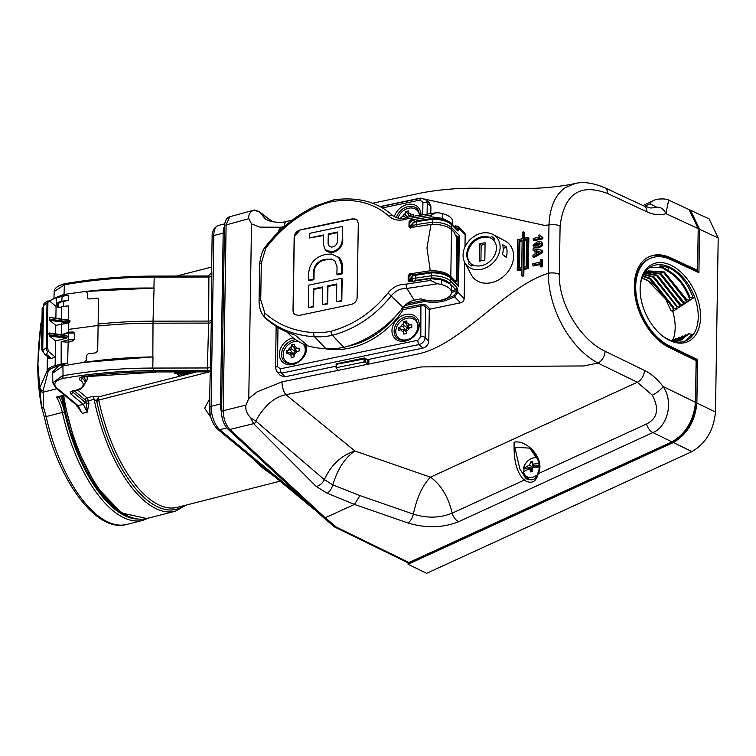<?xml version="1.0" encoding="UTF-8"?>
<svg xmlns="http://www.w3.org/2000/svg" width="756" height="756" viewBox="0 0 756 756"><rect width="100%" height="100%" fill="white"/><g stroke="black" fill="none" stroke-linecap="round" stroke-linejoin="round"><path stroke-width="1.13" d="M690.511 210.262L709.109 218.909L718.2 237.942L699.602 229.295L690.511 210.262L689.803 209.951M408.079 562.7L408.051 564.26L673.35 442.534C687.289 434.303 695.133 421.13 696.871 402.995L715.469 412.058L718.2 237.942M715.469 412.058C713.721 430.192 705.887 443.375 691.938 451.597L673.35 442.534M408.051 564.26L426.649 573.322L691.938 451.597M672.859 441.409L672.991 441.523C686.448 433.746 693.97 421.092 695.567 403.591L696.219 361.926L696.635 360.017L697.552 359.591L669.665 345.993A48.8 30.845 -114.6 0 1 637.289 300.945A48.8 30.845 -114.6 0 1 649.99 258.505A48.8 30.845 -114.6 0 1 671.016 259.724L698.922 272.689L699.602 229.295M672.991 441.523L408.524 562.88M696.871 402.995L697.552 359.591M696.115 361.519L696.607 361.755M670.931 265.224A42.582 26.914 -114.6 0 1 700.557 317.246A42.582 26.914 -114.6 0 1 669.75 340.493A42.582 26.914 -114.6 0 1 660.668 334.407A42.582 26.914 -114.6 0 1 640.115 289.614A42.582 26.914 -114.6 0 1 670.931 265.224M660.272 334.058A40.937 25.874 65.4 0 0 668.616 339.576A40.937 25.874 65.4 0 0 686.259 340.597A40.937 25.874 65.4 0 0 696.919 304.999A40.937 25.874 65.4 0 0 669.759 267.199A40.937 25.874 65.4 0 0 652.116 266.178A40.937 25.874 65.4 0 0 640.124 290.143M673.086 339.746A40.937 25.874 65.4 0 0 672.755 311.434L673.605 310.886L673.067 309.091M642.676 276.469L649.678 278.747L672.367 307.134L674.021 310.621L676.913 308.76L676.337 306.936M643.526 274.674L653.137 277.159L675.826 305.547L677.319 308.486L680.202 306.624L679.606 304.781M644.622 273.247L656.595 275.571L680.617 306.36L683.49 304.488L682.866 302.627M646.163 272.047L660.064 273.984L683.906 304.214L686.779 302.343L686.127 300.463M647.816 271.083L663.522 272.396L687.185 302.079L690.048 300.198L689.368 298.299M660.262 265.791L659.695 266.046L666.981 270.809C676.705 276.006 684.142 285.135 689.311 298.204L690.455 299.934L693.318 298.053C687.884 283.557 679.767 273.398 668.965 267.567L660.262 265.791L667.841 270.412C677.518 275.581 684.945 284.662 690.124 297.666L693.318 298.053M685.172 341.05L692.222 334.209L688.187 333.859L681.468 339.86M662.464 267.86L650.207 267.208M672.755 311.434L671.016 310.603L665.526 298.875A38.282 24.192 65.4 0 0 641.938 278.406M698.185 229.805L697.646 271.206M698.005 272.273L698.024 271.376L670.128 258.41A50.765 32.083 65.4 0 0 648.714 256.936M698.298 229.89L698.175 226.507M696.635 360.017L668.739 346.418A48.8 30.845 -114.6 0 1 636.363 301.37A48.8 30.845 -114.6 0 1 649.064 258.93L649.99 258.505M698.204 228.643L665.923 213.636A49.131 31.053 -114.6 0 1 646.938 211.812L607.55 193.498A9.828 6.114 114.9 0 0 604.772 187.762L644.159 206.076L650.774 208.004L655.839 207.513A9.828 7.598 71.2 0 1 665.923 213.636L668.644 200.094L689.113 209.61L698.204 228.643L697.552 270.308L671.044 257.985A50.765 32.083 65.4 0 0 649.168 256.719A50.765 32.083 65.4 0 0 635.957 300.869A50.765 32.083 65.4 0 0 669.636 347.732L696.134 360.65L695.473 402.315C693.734 420.449 685.89 433.623 671.952 441.854L408.968 562.521L407.153 562.218M282.082 227.235L259.866 227.14L251.512 223.88L248.866 218.692C248.28 214.685 249.971 211.822 253.94 210.13L229.701 216.745L226.11 224.938L223.19 410.697C223.426 418.644 225.666 424.9 229.89 429.474A3.279 2.419 -47.2 0 1 227.839 429.039L323.266 517.406L334.398 526.828L336.288 527.083L408.968 562.521M697.552 270.308L696.626 270.733M644.452 370.431C650.878 373.464 657.134 378.841 663.21 386.581C674.938 404.403 665.422 428.161 652.9 432.555L458.599 521.716C442.874 527.943 426.015 528.368 408.032 522.991L354.432 504.413L327.291 493.262L316.225 486.514L253.619 423.643L250.69 417.794C246.806 413.712 245.227 409.478 245.936 405.112L248.771 398.506L257.276 391.74L282.016 381.856L417.784 354.025C459.308 345.52 501.691 291.088 543.356 274.986L548.223 273.285A9.828 4.593 0.9 0 1 559.327 274.315C558.514 304.762 581.326 340.446 605.074 351.228L644.452 370.431A9.828 6.029 -64 0 1 637.327 382.262L597.949 363.06L583.83 365.951L421.772 366.896L285.995 394.717A9.828 3.771 -101.6 0 1 282.016 381.856M607.55 193.498C579.899 183.075 564.08 193.914 560.092 226.016L559.327 274.315M323.266 517.406L325.307 517.775L354.432 504.413M272.311 221.763L259.535 212.105A3.279 2.58 126.6 0 0 258.987 211.5L254.328 210.007M251.512 223.88L248.771 398.506M368.739 359.837A0.983 0.558 -21.8 0 1 367.558 359.95L368.843 360.414L368.493 359.44L422.784 348.157L419.136 344.528A3.279 1.257 -101.7 0 1 417.813 340.257L420.818 336.741A3.279 1.531 -179.1 0 1 425.155 337.507L428.794 341.136L429.285 310.158L425.637 306.652L425.155 337.507C424.711 341.06 422.708 343.404 419.136 344.528L281.629 373.114L285.012 376.8L336.07 366.188M285.012 376.8L280.344 375.515L276.876 371.725M605.074 351.228A9.828 6.029 -64 0 1 597.949 363.06C584.596 355.84 572.972 343.763 563.078 326.828C553.486 309.223 548.525 291.372 548.223 273.285L548.979 224.986L544.14 225.307L420.241 198.129L380.003 206.615M560.092 226.016A9.828 4.593 0.9 0 0 548.979 224.986C549.829 207.182 555.254 194.736 565.271 187.649L575.061 183.519L571.167 184.341C553.987 187.507 535.248 188.896 514.93 188.509L481.563 188.291C461.084 187.819 441.362 189.293 422.396 192.723L372.547 203.241M284.454 226.441A9.828 3.742 -101.9 0 1 286.609 221.366L292.128 220.194M655.839 207.513L656.728 207.153L650.009 203.865L644.688 206.312M259.535 212.105L264.978 218.512C268.011 221.962 281.402 223.492 286.609 221.366M259.242 211.888L253.94 210.13M538.329 460.026L529.625 448.119L514.808 447.259L519.863 469.06L526.214 478.784A1.635 0.973 123.1 0 0 526.167 478.746C532.545 481.241 536.41 479.332 537.781 473.02L537.781 473.02A1.635 0.576 -155.8 0 0 538.187 473.7C536.07 482.224 531.402 484.369 524.182 480.126C513.003 468.815 514.108 449.499 514.118 442.26C526.365 439.113 545.879 458.949 538.187 473.7L646.55 423.984C657.531 418.484 659.459 408.883 652.333 395.18L637.327 382.262L430.466 477.178L354.914 450.982L285.995 394.717C279.673 395.946 273.814 399.073 268.418 404.091C262.389 410.139 258.24 415.847 255.953 421.205L324.352 479.644C330.948 465.034 341.145 455.481 354.914 450.982C344.934 457.72 337.582 469.013 332.848 484.861L359.941 495.605L413.362 514.118C416.953 497.41 422.651 485.097 430.466 477.178C440.909 484.634 448.176 496.616 452.249 513.135A9.828 6.209 65.4 0 0 458.599 521.716M408.032 522.991A9.828 4.857 109.1 0 0 413.362 514.118C427.197 518.418 440.162 518.087 452.249 513.135L524.182 480.126A1.635 0.973 123.1 0 1 526.167 478.746L526.044 478.671M316.225 486.514A9.828 7.295 133.3 0 0 324.352 479.644L332.848 484.861A9.828 4.791 112.3 0 1 327.291 493.262M250.69 417.794L255.953 421.205M359.941 495.605L354.479 504.384M652.333 395.18A9.828 2.542 -37.3 0 0 663.21 386.581L695.473 402.315M526.28 478.813A12.861 9.781 129.2 0 1 523.842 472.906M536.146 457.749A12.861 9.781 129.2 0 1 537.176 457.635M532.971 479.767A11.463 8.722 129.2 0 1 526.667 477.197L524.995 475.08A10.877 8.269 129.2 0 1 523.558 471.763L529.587 468.427L531.855 470.27L532.073 471.47M532.706 463.343L531.912 466.802L524.078 468.833A11.047 8.401 -50.8 0 0 523.899 470.61A11.047 8.401 -50.8 0 0 523.917 471.47M536.713 475.259A10.877 8.269 129.2 0 1 524.995 475.08M539.179 466.981L532.715 467.614L532.574 471.357L530.589 471.867L529.587 468.427M532.574 470.497L531.855 470.27M538.669 466.802L535.654 467.104L532.763 464.137L538.99 463.513M533.632 464.836L533.131 467.539M532.687 467.936L530.287 468.994M538.659 467L538.688 465.63L535.031 465.989L539.141 464.921M532.715 463.551L530.703 461.897L532.678 461.387L532.763 464.137M532.885 467.586L531.912 466.802L528.189 468.427L528.179 468.985M531.912 466.802L529.644 464.949L530.703 461.897M524.078 468.833L523.606 468.295L529.644 464.949M523.606 468.295A10.877 8.269 129.2 0 1 537.336 457.975M674.475 340.02L672.802 339.69L671.536 340.776M672.802 339.69L672.046 340.956M642.061 278.057L647.079 279.937L665.526 298.875M671.016 310.603L673.605 310.886M677.697 338.792L675.24 338.773L673.681 341.145M676.053 338.471L674.21 341.173M672.963 308.939L673.785 308.41L676.913 308.76M642.893 275.987L650.547 278.35L673.227 306.738L673.785 308.41M680.901 337.563L678.491 337.554L675.779 341.154M679.304 337.242L676.289 341.117M676.251 306.804L677.074 306.265L680.202 306.624M643.734 274.286L654.006 276.762L677.074 306.265M684.095 336.335L681.732 336.325L677.773 340.937M682.536 336.014L678.255 340.843M679.531 304.659L680.343 304.12L683.49 304.488M645 272.925L657.465 275.175L680.343 304.12M687.289 335.097L684.964 335.097L679.672 340.502M685.768 334.785L680.126 340.361M682.791 302.513L683.613 301.975L686.779 302.343M646.569 271.782L660.924 273.587L683.613 301.975M689 333.557L681.912 339.671L672.207 341.003M686.061 300.359L686.873 299.82L690.048 300.198M644.008 273.814L648.251 270.875L664.382 271.999L686.873 299.82M666.981 270.809L667.841 270.412L668.965 267.567M689.311 298.204L690.124 297.666M274.608 476.582L263.268 468.455L249.688 455.868M211.434 273.663L211.623 269.032M39.926 389.718L37.819 363.315L40.89 323.644A3.279 3.279 0 0 1 41.079 322.859A3.279 2.854 21.3 0 0 40.909 323.738C37.337 353.288 37.006 374.522 39.907 387.431A3.279 2.854 21.3 0 0 43.092 390.635L43.13 392.241A3.279 2.892 178.6 0 1 39.926 389.718L41.495 406.728A3.279 1.172 -8.4 0 0 43.593 407.427A3.279 0.917 160.9 0 1 41.618 407.248A3.279 3.279 0 0 1 41.495 406.756L37.8 365.063A117.019 51.937 75.7 0 0 41.495 406.728L41.533 406.804M137.157 519.041A114.638 50.879 -104.3 0 1 64.487 411.907A114.638 50.879 -104.3 0 1 61.756 397.637L62.606 397.42L61.538 396.522M41.967 320.913L40.881 323.672L37.8 365.063M44.424 353.978L42.723 350.482L46.305 347.665A3.279 1.493 75.9 0 0 47.883 351.909L46.447 354.366A3.279 2.504 -50.3 0 1 44.424 353.978L48.006 356.955A3.279 2.504 -50.3 0 0 50.028 357.342L51.115 358.571L55.273 357.078L55.141 365.62A16.377 7.654 0.9 0 0 47.146 370.809A0.983 0.86 21.3 0 0 48.1 371.772L43.092 390.635A3.279 2.892 178.6 0 1 39.879 388.111A3.279 2.901 -11.5 0 1 39.907 387.431L47.146 370.809L47.373 356.435M51.115 358.571L47.912 358.25L48.318 357.267M55.887 318.257L56.076 306.416L49.584 301.02L43.432 305.679C43.196 304.044 44.651 302.485 47.808 300.992A3.279 1.465 74.9 0 0 47.004 302.806L46.305 347.665L47.203 347.439L48.781 351.682L47.883 351.909M41.693 349.905A1.314 0.614 0.9 0 1 41.523 349.593A1.314 0.614 0.9 0 1 42.175 349.074L42.752 348.922L43.404 307.238L42.837 307.38L43.338 306.917M49.584 301.02L47.808 300.992M55.528 341.013L49.49 335.995L48.951 333.349L67.142 335.995L66.15 335.522L67.142 335.995L67.123 337.242L66.112 338.225L55.528 341.013L55.273 357.078L48.781 351.682M47.203 347.439L47.912 302.561M130.334 517.369A114.638 50.879 -104.3 0 1 62.606 397.42M61.756 397.637L60.688 396.749M48.951 333.349L49.537 333.103L48.951 333.349M55.642 333.887L55.774 325.382L68.664 322.906L49.735 320.364L55.774 325.382M49.735 320.364L49.197 317.709L49.783 317.463L69.977 320.742L69.968 321.962L68.664 322.906M63.646 306.445L63.806 301.285L68.664 300.453A16.377 7.654 -179.1 0 0 61.822 301.351L58.977 302.079A1.635 1.247 -50.3 0 0 57.532 303.884L57.484 306.492A1.635 1.247 -50.3 0 0 58.892 307.579L61.737 306.851A16.377 7.654 -179.1 0 1 68.635 305.953L68.56 320.242M57.484 306.492L58.127 307.021L58.184 304.422L59.44 302.457L58.977 302.079M67.624 363.277L55.613 366.896L55.141 365.62L60.83 364.175A16.377 7.654 0.9 0 1 67.624 363.277L68.182 342.194L61.189 341.703L68.295 339.831L74.268 339.746L71.319 341.665L68.172 342.194L71.319 341.665M61.444 334.738L68.824 332.158A1.635 0.737 -103.8 0 0 68.399 333.075L61.567 334.757M59.431 296.721L66.471 295.142L68.692 295.53A16.377 7.654 -179.1 0 0 61.897 296.428L56.209 297.883A16.377 7.654 -179.1 0 0 49.631 301.068M56.804 388.754L43.13 392.241L43.593 407.427L46.116 416.461A116.273 51.606 75.7 0 0 126.724 524.437L142.95 520.308A116.273 51.606 -104.3 0 1 62.332 412.332A26.205 11.633 75.7 0 0 56.52 397.08L59.015 396.947M68.824 332.158L73.171 331.978L74.4 333.056L74.268 339.746M74.4 333.056L68.399 333.075L68.295 339.831A1.635 0.718 -104.8 0 0 69.098 341.948M68.692 320.223L69.977 320.742L68.692 320.223M63.806 301.285L59.44 302.457M68.664 300.453L68.692 295.53M68.437 332.527L68.55 322.925M64.383 284.076L64.033 294.424L55.972 297.458M58.344 366.206L52.684 371.924L52.684 373.218L62.909 365.989A259.506 123.294 -0.1 0 1 84.351 362.351L86.222 360.357L86.26 355.821L88.131 353.836L95.804 352.825L97.704 350.878L98.507 299.669L98.214 298.752L96.664 298.147L89.066 298.998A259.506 119.278 1.9 0 1 96.73 298.233L97.779 298.422M52.807 382.791L62.087 375.949L63.05 375.732L62.899 378.454C54.999 380.646 52.901 383.764 56.605 387.809A1.928 1.474 -50.3 0 1 55.396 387.582L52.807 382.791L52.684 373.218M98.233 325.439L68.513 329.399M89.066 298.998L87.526 298.403L89 298.913M64.005 295.483L64.033 294.424L85.466 291.476L87.28 292.959L87.469 298.327M210.017 371.772A3.279 2.655 -42.3 0 0 209.686 371.3A3.279 2.655 -42.3 0 0 207.305 370.601L208.665 322.075L208.892 277.008L154.215 277.112A259.251 121.187 0.9 0 0 64.477 284.766L54.234 291.542L53.95 298.129M63.513 284.927A1.928 0.747 -102 0 1 63.948 283.897A1.928 0.747 -102 0 1 63.948 283.887A1.928 0.747 -102 0 1 64.213 283.944M208.571 372.084L98.885 400.009L98.913 400.803L96.749 401.2L94.122 399.319L88.49 400.756L88.953 403.175L87.299 412.124L86.364 403.619L88.953 403.175M55.396 387.582L76.838 405.405L82.272 413.409L76.762 405.348M77.547 406.095L76.97 406.265M76.838 405.405A1.928 1.474 -50.3 0 0 78.048 405.632L82.272 413.409L87.299 412.124L83.254 404.309A1.966 1.503 -50.3 0 0 84.984 402.164L86.364 403.619L85.891 401.152L88.49 400.756L87.063 397.854L92.676 396.418L98.497 396.891L195.832 372.103M62.909 364.912L63.05 375.732A259.251 121.187 0.9 0 1 152.778 368.068L207.465 367.974A3.279 1.484 1.4 0 0 210.357 367.151L209.45 407.626A3.279 1.531 0.9 0 1 211.104 406.331A18.012 7.995 75.7 0 0 219.779 429.673L305.358 500.822M62.087 375.949A1.928 0.747 78 0 0 62.899 378.454A257.286 120.27 0.9 0 1 153.855 370.695L152.778 368.068L153.005 356.917A259.506 123.294 -0.1 0 0 84.351 362.351L152.835 356.917L153.024 321.168L208.675 321.073A3.279 1.578 0.2 0 0 211.33 320.355L210.357 367.151M153.912 288.064L85.466 291.476A259.506 119.278 1.9 0 1 154.082 288.055L153.024 321.168A260.13 121.593 0.9 0 0 97.959 324.04M85.466 291.476L154.082 288.055M184.058 505.622A113.816 50.52 75.7 0 1 96.749 401.2L98.497 396.891L98.885 400.009L96.929 399.773M190.021 372.122L190.786 372.519L190.058 373.266L189.284 372.122M186.647 372.122L186.486 372.906L189.028 373.53L186.411 373.284L186.222 374.248L185.418 374.447L185.551 373.077M186.6 372.33L189.104 372.954L189.028 373.53M179.304 373.029L180.249 372.273L183.67 373.171L184.455 374.286L181.95 375.042L180.089 374.088L179.37 372.141M183.084 372.132L185.759 372.727L185.881 372.122M183.774 372.642L184.388 373.984M174.485 373.785L174.447 373.199L178.095 372.273L179.257 375.458L178.539 376.204L177.83 373.351L174.485 373.785L178.076 372.878L178.255 373.729M177.622 374.078L177.613 373.407M195.029 372.046L193.479 372.113M178.435 372.557L179.21 376.025M178.586 375.241L178.633 374.664M178.076 372.878L178.095 372.273M180.079 372.368L183.169 374.692L182.999 373.341L180.58 372.557L180.032 372.954L180.76 373.918L183.169 374.692L183.727 374.22M180.76 373.918L180.797 373.322M183.67 373.171L183.717 372.585M180.249 372.273L180.24 371.678M185.418 374.447L185.683 373.114L183.15 372.481M185.759 372.727L185.74 372.122M190.115 372.311L190.729 373.095M153.912 288.055L154.215 277.112L155.339 276.318M212.134 236.826C211.907 231.383 213.948 227.603 218.267 225.486A18.012 7.995 75.7 0 0 213.787 235.522A3.279 1.531 0.9 0 0 212.134 236.826L211.567 272.774L208.306 275.997L154.819 276.091C123.493 276.11 93.29 278.69 64.222 283.84L63.948 283.897C57.239 286.042 53.997 288.594 54.234 291.542M210.007 371.829A3.279 2.504 -50.3 0 0 208.769 371.857L155.358 371.943L208.769 371.857L207.635 370.912A6.549 3.062 0.9 0 1 207.305 370.601L153.855 370.695M211.841 272.765L211.784 276.091A3.279 1.578 0.4 0 1 208.892 277.008L208.788 276.224M211.614 269.835L211.567 272.736M210.026 371.895L209.677 371.281A3.279 2.655 -42.3 0 0 209.686 371.29A3.279 2.504 -50.3 0 0 207.635 370.912M211.784 276.091L211.33 320.355M210.839 417.369L204.64 408.278L209.592 398.913M209.516 403.638L210.13 414.505M220.487 403.94L223.171 233.131L213.787 235.522L211.104 406.331L220.487 403.94A18.012 7.995 75.7 0 0 221.565 412.937M224.485 226.186A18.012 7.995 75.7 0 0 223.171 233.131M365.214 362.2L367.539 363.891L367.596 360.234L365.271 358.741L365.214 362.2L363.976 362.02L364.439 358.098A0.983 0.747 122.7 0 1 364.628 358.07M368.843 360.414L368.786 364.071L367.539 363.891M364.912 358.127A0.983 0.747 122.7 0 1 365.271 358.741L336.656 364.26L336.155 368.248L337.923 369.873L337.459 370.487L337.478 369.467M337.923 369.873L337.459 370.487M363.976 362.02L336.609 367.624L336.155 368.248M367.303 359.648L364.978 358.155A0.983 0.983 0 0 0 364.25 358.023L336.874 363.712A0.983 0.983 0 0 0 336.099 364.657L337.072 363.787M428.794 341.136C428.368 344.708 426.356 347.042 422.784 348.157M464.732 262.426L464.165 298.573A3.931 3.128 135.1 0 1 460.555 302.787L430.183 309.1L429.285 310.158M401.776 308.25L420.903 304.602A4.262 1.994 0.9 0 1 426.535 305.594L430.183 309.1M456.34 292.109L457.89 292.27L454.658 296.872A0.983 0.586 -112.3 0 1 454.016 295.653L456.34 292.109L456.369 290.663L457.919 290.824L457.89 292.27L464.165 298.573M455.386 225.902L458.212 226.346L458.873 229.739L457.711 230.92L457.352 228.132L455.103 226.46A0.983 0.586 -112.3 0 1 455.386 225.902L453.855 226.526M457.711 230.92L451.615 224.797L451.568 227.698L459.346 235.503L458.552 286.165L450.774 278.359L450.727 281.251L456.822 287.375L457.919 290.824M458.212 226.346L464.401 232.564A3.931 3.128 135.1 0 1 465.167 234.596L464.978 246.966M430.797 213.561L430.911 206.511L427.263 203.137L427.093 214.109M457.975 285.135A1.635 1.304 135.1 0 1 458.552 286.165M455.254 282.328L455.263 281.534M457.975 285.069L458.731 236.789L457.418 238.754M413.475 275.127L412.795 274.504L409.601 275.175L410.328 275.864L409.157 276.11M409.421 281.137L408.93 281.232M409.289 227.32L408.949 226.45L410.451 227.632L431.005 224.428L426.96 247.959L430.277 270.752L409.724 273.889L410.499 274.693L409.601 275.175M456.841 281.119L457.493 239.567L454.214 232.385L451.54 229.578C447.089 225.864 440.247 224.145 431.005 224.428M449.933 222.784L450.765 222.614L442.61 218.342L431.345 216.849L431.374 215.054L407.097 218.824C399.943 221.196 393.97 220.383 389.179 216.377C374.248 203.194 355.556 198.204 333.122 201.408L333.037 201.417A73.445 58.533 -44.9 0 0 315.885 207.191C296.154 216.528 279.446 230.193 265.772 248.185L261.311 263.079L260.735 299.735L264.761 312.965C277.934 324.872 294.32 331.421 313.92 332.602A73.445 58.533 -44.9 0 0 330.996 331.26L331.081 331.232C353.43 325.099 372.396 312.341 387.979 292.959C392.903 287.025 398.941 284.095 406.076 284.171L430.353 280.419L429.966 278.643L409.714 281.79L408.174 280.57L408.93 281.308A1.635 0.624 -101.7 0 1 408.92 280.996L408.987 276.743A1.635 0.624 -101.7 0 1 409.005 276.46L410.328 275.864L409.733 275.76M332.215 222.954L352.579 218.815L357.078 219.977L358.297 223.275L357.125 297.467C356.785 301.058 354.819 303.383 351.228 304.441L298.781 315.507L294.311 314.383L293.007 311L294.169 236.808L300.123 229.89L332.215 222.954M409.005 276.46L408.183 275.6L408.174 280.57M408.183 275.6L409.724 273.889M409.856 222.415L409.1 221.621L408.949 226.45L409.78 227.254A1.635 0.624 -101.7 0 1 409.771 226.951L409.837 222.689A1.635 0.624 -101.7 0 1 409.856 222.415L411.179 221.82L410.007 222.066M409.1 221.621L410.688 219.958L430.939 216.868L431.374 215.054L435.74 212.833L438.707 212.833A22.926 10.716 0.9 0 1 442.685 213.655A18.673 8.722 0.9 0 1 452.617 221.555L452.56 225.222M410.688 219.958L411.349 220.639L413.655 220.166L414.864 221.319M452.315 224.976A18.673 8.722 -179.1 0 0 450.765 222.614M414.666 221.404L413.645 220.459L410.451 221.121L411.179 221.82L410.584 221.706M451.502 292.477L451.587 287.62A18.673 8.722 -179.1 0 0 449.801 283.812L441.646 279.89L430.381 278.624L430.353 280.419L437.592 283.765A22.926 10.716 0.9 0 1 441.57 284.577A18.673 8.722 0.9 0 1 449.725 288.679A18.673 8.722 0.9 0 1 451.502 292.477A18.673 8.722 0.9 0 1 440.795 300.179A18.673 8.722 0.9 0 1 421.064 298.809L414.316 300.217A16.377 13.05 -44.9 0 0 403.137 307.418A92.912 74.05 135.1 0 1 343.999 347.297L343.848 347.325A76.97 61.34 135.1 0 1 325.94 348.743A115.356 91.93 135.1 0 1 308.25 346.04A76.649 61.085 135.1 0 1 288.915 334.01L287.006 332.092M430.277 270.752C439.519 270.572 446.361 272.481 450.803 276.479L449.593 276.724M413.664 275.033L412.804 274.211L410.499 274.693M451.54 229.578L450.803 276.479L454.375 280.23L453.364 280.438M454.375 280.23L456.832 281.185L456.255 280.712L456.936 237.412M437.592 283.765L406.841 288.461L414.316 300.217M407.097 218.824L407.956 217.53M389.179 216.377A3.279 1.956 -47.5 0 1 392.61 215.517C397.779 218.919 402.712 219.476 407.389 217.199L435.74 212.833M454.602 281.676L456.832 281.185L454.583 281.657M343.848 347.325L332.319 335.333A76.498 60.962 135.1 0 1 314.534 336.732C294.377 335.522 277.509 328.756 263.938 316.433L265.932 318.512A114.959 91.627 135.1 0 0 295.057 335.069L308.25 346.04M406.076 284.171L406.841 288.461C400.756 288.234 395.596 290.654 391.362 295.7C375.382 315.677 355.755 328.879 332.47 335.295L343.999 347.297M265.772 248.185L265.006 248.365M261.311 263.079A3.279 1.578 -178.5 0 0 259.648 264.411C260.461 256.719 262.124 251.2 264.638 247.826L264.638 247.826C278.558 229.437 295.653 215.432 315.942 205.802A3.279 0.813 -115.1 0 0 315.885 207.191M264.761 312.965L263.853 316.329C260.735 312.511 259.147 307.399 259.072 301.011L259.072 301.011A3.279 1.474 -179.7 0 1 260.735 299.735M357.191 220.1A6.464 5.15 -44.9 0 0 352.825 219.07L300.236 230.004A6.464 5.15 -44.9 0 0 294.301 236.94L293.139 311.122A6.464 5.15 -44.9 0 0 294.349 314.42M325.307 249.811L325.864 250.368A10.461 8.344 -44.9 0 0 336.335 251.039A10.461 8.344 -44.9 0 0 342.751 241.022L342.572 226.403L309.582 233.349L309.44 237.979L323.502 234.965L323.275 244.415L325.307 249.811L331.534 251.843C337.809 250.501 341.372 246.711 342.213 240.474L342.572 226.403M309.44 237.979L323.483 235.532M308.628 280.145L313.419 279.134L313.532 271.593C314.222 265.45 317.662 261.444 323.861 259.573L331.459 259.024L334.851 260.962L337.044 266.764L336.892 274.258L337.441 274.806L342.241 273.814L342.355 266.282A16.537 13.183 -44.9 0 0 339.123 257.73L331.515 253.959L323.927 254.876C314.827 257.607 309.771 263.523 308.741 272.604L308.628 280.145L309.176 280.684L313.976 279.692L314.09 272.16A11.227 8.949 135.1 0 1 324.409 260.121L327.556 259.469A11.227 8.949 135.1 0 1 335.106 261.226M341.806 301.011L342.156 278.87L341.599 278.303L308.561 285.21L308.42 307.56L313.182 306.52L313.286 288.896L322.604 286.94L322.462 304.536L327.253 303.525L327.395 285.938L336.732 284.001L336.59 301.587L341.806 301.011L341.599 278.303M322.462 304.536L327.679 303.95L327.953 286.496L336.722 284.672M308.42 307.56L313.542 306.889L313.816 289.435L322.595 287.611M411.349 220.639L410.451 221.121M458.23 285.324L450.453 277.509A1.635 1.304 -44.9 0 1 450.774 278.359A19.656 9.185 -179.1 0 0 431.289 272.878L431.563 277.981L416.216 280.306A4.914 2.296 -179.1 0 0 413.797 281.137M459.346 235.503A1.635 1.304 135.1 0 1 458.731 236.789M432.498 218.635L432.404 224.428M280.306 368.843A3.279 1.257 -101.7 0 0 281.629 373.114L276.951 371.82L275.505 367.917A3.279 1.531 0.9 0 1 277.386 366.565L280.306 368.843L417.813 340.257M430.911 206.511L429.512 203.005L425.855 199.622L427.263 203.137A3.279 1.531 -179.1 0 0 422.935 202.381L420.015 200.094L382.347 207.928M458.873 229.739L457.257 229.607A0.983 0.586 67.7 0 1 457.21 229.9M451.53 291.164L455.66 289.472L456.822 287.375L456.303 290.691A0.983 0.586 67.7 0 0 455.66 289.472L449.225 283.009A18.012 8.42 -179.1 0 0 431.563 277.981M460.555 302.787L454.658 296.872L445.955 300.434L445.369 299.187L454.016 295.653M445.955 300.434L444.282 300.897A21.612 10.102 0.9 0 1 424.692 301.446L425.07 300.16A20.639 9.648 -179.1 0 0 443.772 299.641L445.378 298.809M426.535 305.594A0.983 0.775 133.9 0 0 425.637 306.652A3.279 1.531 -179.1 0 0 421.309 305.896L403.184 309.658L401.927 309.298M325.004 348.686A72.103 57.465 135.1 0 0 403.184 309.658L402.778 308.372M295.794 339.765A13.428 10.707 -44.9 0 0 281.553 354.413A13.428 10.707 -44.9 0 0 284.35 361.519A13.428 10.707 -44.9 0 1 281.544 354.394A13.428 10.707 -44.9 0 1 295.776 339.746M303.94 355.339A12.2 9.724 -44.9 0 0 305.263 350.113A12.2 9.724 -44.9 0 0 302.948 343.876M298.611 341.57A12.2 9.724 -44.9 0 0 283.188 354.706A12.2 9.724 -44.9 0 0 297.108 362.143M415.97 319.174A13.428 10.707 -44.9 0 0 406.473 316.603A13.428 10.707 -44.9 0 0 395.331 325.808A13.428 10.707 -44.9 0 0 396.938 338.112A13.428 10.707 -44.9 0 1 394.122 330.986A13.428 10.707 -44.9 0 1 406.463 316.594A13.428 10.707 -44.9 0 1 415.961 319.164L418.276 325.619C417.775 333.906 408.145 345.322 396.928 338.102M416.528 331.931A12.2 9.724 -44.9 0 0 417.851 326.705A12.2 9.724 -44.9 0 0 406.983 318.219A12.2 9.724 -44.9 0 0 395.775 331.298A12.2 9.724 -44.9 0 0 406.643 339.784A12.2 9.724 -44.9 0 0 409.695 338.726M406.719 322.888L406.898 320.922L403.959 321.536L403.581 325.222A0.983 0.784 135.1 0 1 402.683 326.271L398.922 327.414L398.866 328.832L398.875 330.287L402.636 329.314A0.983 0.784 135.1 0 1 403.506 329.994L403.761 334.105L406.7 333.49L406.615 329.351A0.983 0.784 135.1 0 1 407.522 328.293L411.746 327.613L411.784 324.74L407.569 325.25A0.983 0.784 135.1 0 1 406.69 324.57L406.719 322.888A4.914 3.912 135.1 0 1 409.289 324.9M409.242 327.934A4.914 3.912 135.1 0 1 406.596 331.024M403.477 331.676A4.914 3.912 135.1 0 1 400.916 329.673M413.475 216.216L413.513 214.732L409.298 215.243A0.983 0.784 135.1 0 1 408.42 214.562L408.448 212.88A4.914 3.912 135.1 0 1 411.018 214.884M396.352 217.7A13.428 10.707 -44.9 0 1 405.821 207.295A13.428 10.707 -44.9 0 1 417.69 209.157A13.428 10.707 -44.9 0 0 405.83 207.314A13.428 10.707 -44.9 0 0 396.361 217.709M419.495 215.262A12.2 9.724 -44.9 0 0 409.535 208.061A12.2 9.724 -44.9 0 0 397.996 218.153M294.131 346.305L294.311 344.33L291.372 344.944L290.994 348.629A0.983 0.784 135.1 0 1 290.096 349.678L286.335 350.822L286.278 352.239L286.288 353.695L290.049 352.721A0.983 0.784 135.1 0 1 290.918 353.402L291.173 357.512L294.112 356.898L294.037 352.759A0.983 0.784 135.1 0 1 294.935 351.701L299.159 351.02L299.196 348.147L294.982 348.667A0.983 0.784 135.1 0 1 294.103 347.977L294.131 346.305A4.914 3.912 135.1 0 1 296.702 348.308M296.654 351.342A4.914 3.912 135.1 0 1 294.008 354.432M290.899 355.084A4.914 3.912 135.1 0 1 288.329 353.08M328.293 233.954L328.076 243.404L329.077 246.069L331.61 247.089C334.955 246.683 336.883 244.812 337.412 241.466L337.63 232.016L328.293 233.954L328.624 243.952A5.16 4.111 -44.9 0 0 329.37 246.333M337.611 232.602L328.765 234.436M313.419 279.134L313.976 279.692M336.892 274.258L341.684 273.256L341.816 265.734L338.584 257.191M341.684 273.256L342.241 273.814M313.286 288.896L313.816 289.435M327.395 285.938L327.953 286.496M336.59 301.587L341.41 300.605M294.859 349.584L294.831 351.219A2.136 1.701 135.1 0 1 294.745 351.767M294.027 352.891A2.136 1.701 135.1 0 1 292.865 353.506L292.175 353.647M294.112 347.533L291.372 344.944M288.376 350.037A4.914 3.912 135.1 0 1 291.022 346.947M288.65 353.014L286.335 350.822M409.176 216.169L409.157 216.906M405.31 215.205A0.983 0.784 135.1 0 1 404.413 216.263L402.693 216.613A4.914 3.912 135.1 0 1 405.339 213.523L405.31 215.205L408.089 217.076M408.448 212.88L408.627 210.915L405.688 211.529L405.339 213.523M408.429 214.109L405.688 211.529M402.693 216.613L400.652 217.407L400.595 218.815M401.719 218.408L400.652 217.407M407.446 326.176L407.418 327.802A2.136 1.701 135.1 0 1 407.333 328.35M406.615 329.484A2.136 1.701 135.1 0 1 405.452 330.098L404.762 330.24M406.7 324.126L403.959 321.536M400.964 326.63A4.914 3.912 135.1 0 1 403.61 323.54M401.238 329.597L398.922 327.414M521.593 275.477L522.339 276.242L523.813 275.931L523.917 269.42L528.368 268.493L528.841 238.093L527.934 237.516L523.492 238.442L523.596 231.922L522.273 232.205L522.169 238.716L517.728 239.643L517.246 269.883L521.697 268.956L521.593 275.477L522.916 275.203L523.02 268.682L527.461 267.766L527.934 237.516M517.246 269.883L517.992 270.648L521.678 269.883M524.409 238.253L524.503 232.508L523.596 231.922M540.219 264.581L533.575 265.97L532.829 265.205L532.848 263.683L540.256 262.143L540.294 259.582L541.627 259.308L542.524 259.884L542.421 266.679L540.937 266.991L540.19 266.225L540.238 263.664L532.829 265.205M541.768 250.208L542.666 250.812L542.638 252.58L533.698 257.73L532.952 256.927L532.98 255.32L535.04 254.167L535.097 250.727L533.056 250.416L533.084 248.8L541.768 250.208L541.74 251.871L542.638 252.58M535.087 251.351L533.056 250.416M542.77 244.131L541.825 246.305L538.225 247.911L534.643 247.798L533.556 246.825L533.027 245.313L537.507 241.627L541.031 241.74L542.77 244.131L541.901 242.336M539.689 237.072L538.215 235.267L539.756 234.946L542.874 237.507L542.855 238.839L533.972 240.691L533.226 239.926L533.245 238.405L539.689 237.072L539.151 236.628L539.907 237.356M539.756 234.946L541.447 236.751M464.779 262.53L471.186 274.608A24.561 19.58 -44.9 0 0 491.022 282.753A24.561 19.58 -44.9 0 0 512.322 263.56A24.561 19.58 -44.9 0 0 505.036 240.928L492.988 234.464A20.469 16.311 -44.9 0 0 481.884 233.122A20.469 16.311 -44.9 0 0 464.779 262.53A20.469 16.311 -44.9 0 0 481.317 269.316A20.469 16.311 -44.9 0 0 499.064 253.326A20.469 16.311 -44.9 0 0 492.988 234.464M502.457 254.47L506.265 257.333A22.576 17.993 -44.9 0 0 506.425 247.004L502.608 244.679A21.404 17.057 -44.9 0 1 502.457 254.47M541.976 236.902L541.957 238.112L542.855 238.839M541.957 238.112L533.226 239.926M541.872 243.479L540.956 245.587L537.403 247.165L533.868 247.051L534.643 247.798M540.549 243.753L539.633 242.893L537.469 243.148L534.35 245.038L535.257 245.908L537.422 245.643L540.549 243.753L539.633 242.893L540.436 243.64L538.291 243.895L535.276 245.908M535.257 245.7L534.35 245.038L535.257 245.908M537.403 247.165L538.225 247.911M540.956 245.587L541.825 246.305M541.74 251.871L532.952 256.927M536.42 250.916L536.373 253.411L539.888 251.436L536.42 250.916L537.318 251.682L537.299 252.891M539.009 251.937L537.318 251.682M541.627 259.308L541.523 265.951L542.421 266.679M541.523 265.951L540.19 266.225M523.473 239.737L523.039 267.388L526.157 266.745L526.592 239.085L523.473 239.737L524.371 240.465L523.955 267.199M521.716 267.662L522.15 240.011L519.032 240.663L518.597 268.314L521.716 267.662M522.916 275.203L523.813 275.931M523.02 268.682L523.917 269.42M527.461 267.766L528.368 268.493M526.573 240.011L524.371 240.465M522.131 240.928L519.93 241.391L519.514 268.125M519.032 240.663L519.93 241.391M503.184 248.516L506.425 247.004M472.746 264.761L471.668 266.017A18.012 14.355 -44.9 0 1 468.824 263.929A18.012 14.355 -44.9 0 1 468.37 263.438L469.448 262.181A16.377 13.05 -44.9 0 1 471.281 243.158A16.377 13.05 -44.9 0 1 490.446 237.677L491.523 236.42A18.012 14.355 -44.9 0 1 494.367 238.518A18.012 14.355 -44.9 0 1 494.821 239L493.744 240.257A16.377 13.05 -44.9 0 1 494.679 255.074A16.377 13.05 -44.9 0 1 481.374 265.696A16.377 13.05 -44.9 0 1 472.746 264.761M490.446 237.677L491.145 238.376A16.377 13.05 135.1 0 1 493.762 240.238M494.689 239.161A18.012 14.355 -44.9 0 0 493.611 238.527L492.836 239.435M493.611 238.527L491.523 236.42M468.37 263.438L469.306 264.383M470.601 265.384L471.517 264.307M472.566 264.969A16.377 13.05 135.1 0 1 470.686 263.475A16.377 13.05 135.1 0 1 470.147 262.89L469.448 262.181M470.686 263.475L472.084 264.874A16.377 13.05 -44.9 0 0 472.396 265.176M485.097 242.685L479.767 243.791L479.493 261.16L484.823 260.055L485.097 242.685M491.145 238.376A16.377 13.05 -44.9 0 0 471.98 243.867A16.377 13.05 -44.9 0 0 470.147 262.89M485.068 244.377L481.156 245.19L480.91 260.867M479.767 243.791L481.156 245.19M668.739 346.418L669.665 345.993M670.128 258.41L671.044 257.985M325.307 517.775L336.288 527.083M671.952 441.854L652.9 432.555A9.828 6.209 65.4 0 1 646.55 423.984M256.246 421.498A3.279 2.429 133 0 1 253.619 423.643L229.89 429.474L325.269 517.784M248.866 218.692L226.11 224.938A3.279 1.531 0.9 0 0 224.485 226.233C224.834 220.875 226.573 217.709 229.701 216.745M227.839 429.039C223.691 424.39 221.602 418.711 221.565 411.992A3.279 1.531 0.9 0 1 223.19 410.697L245.936 405.112M644.159 206.076A9.828 6.114 114.9 0 1 646.938 211.812M650.009 203.865A9.828 6.209 -114.6 0 1 652.352 201.2L642.95 205.519M209.45 407.626C209.686 416.802 212.445 424.021 217.728 429.304L313.523 508.93A3.279 2.504 -50.3 0 0 314.6 509.383M98.913 400.803A112.181 49.792 75.7 0 0 147.968 497.807A112.181 49.792 75.7 0 0 177.206 507.361L280.117 481.166M59.129 397.165A27.84 12.361 -104.3 0 1 64.487 411.907L44.377 417.038C57.768 479.758 96.059 533.207 126.724 524.437M56.076 306.416L56.709 297.41M47.912 358.25L47.93 356.898M46.447 354.366L50.028 357.342M42.723 350.33L42.175 349.074L42.837 307.38A1.314 0.614 -179.1 0 0 42.175 307.9L43.413 306.747M66.112 338.225L49.49 335.995M48.932 334.804L67.123 337.242M61.822 301.351L62.143 295.88L56.454 297.335L49.471 300.935M61.538 319.079L61.737 306.851M58.184 304.422L57.532 303.884M61.151 365.28L61.189 341.703M61.293 334.71L61.463 323.88M62.247 295.88L66.471 295.142M56.52 397.08L64.345 395.019M55.613 366.896A15.394 7.191 -179.1 0 0 48.1 371.772M49.178 319.164L69.968 321.962M63.778 395.936A115.451 51.247 75.7 0 0 116.632 508.665A115.451 51.247 75.7 0 0 146.73 518.503L175.165 511.264A115.451 51.247 -104.3 0 1 145.076 501.426A115.451 51.247 -104.3 0 1 94.122 399.319A3.279 1.455 75.7 0 0 92.676 396.418M77.632 390.011L87.063 397.854A1.966 1.503 129.7 0 0 85.324 399.99L85.891 401.152M85.324 399.99L74.277 390.805M86.59 376.384A18.418 8.609 0.9 0 1 85.182 382.621M81.979 377.131L81.95 378.123A16.415 7.673 0.9 0 1 83.018 378.907A16.415 7.673 0.9 0 1 85.173 382.857L85.258 380.485A16.452 7.692 -179.1 0 0 83.425 376.809M81.346 377.433A3.241 1.512 -179.1 0 0 81.733 377.972A3.241 1.512 -179.1 0 0 81.95 378.123A1.966 1.389 -57.3 0 1 80.344 380.362A5.207 2.438 0.9 0 1 82.943 376.62A254.63 119.032 0.9 0 1 156.794 371.952M56.605 387.809L78.048 405.632L83.254 404.309L70.979 394.103A5.207 2.438 0.9 0 1 73.71 390.644A14.449 6.757 -179.1 0 0 81.289 381.043A14.449 6.757 -179.1 0 0 80.344 380.362M73.71 390.644A1.966 0.614 81 0 0 74.05 390.843C79.418 390.795 83.132 388.14 85.173 382.857M72.321 391.419A3.241 1.512 -179.1 0 0 72.708 391.958L84.984 402.164M72.737 391.202L72.708 391.958A1.966 1.503 -50.3 0 1 70.979 394.103M97.921 326.063A260.13 121.593 0.9 0 1 152.986 323.19L208.647 323.095A3.279 1.474 1.6 0 0 211.302 322.472M185.182 372.585L185.211 371.99M82.943 376.62A1.966 0.539 82.2 0 0 83.236 376.828L155.802 372.169M217.728 429.304A3.279 2.504 -50.3 0 0 219.779 429.673L226.753 427.905M336.042 368.03L336.203 364.874M406.728 303.808L424.286 300.16L424.692 301.446L404.725 305.594M465.167 234.596L458.892 228.293L457.352 228.132M458.259 237.686L455.67 235.078M313.92 332.602A3.279 1.606 -86.9 0 0 314.534 336.732L325.94 348.743M403.137 307.418L387.979 292.959M259.648 264.411L259.072 301.011M333.906 199.782A3.279 3.279 0 0 0 333.755 199.811L333.755 199.811A3.279 1.247 -101.8 0 0 333.037 201.417L333.037 201.417A3.279 1.342 80.9 0 1 333.906 199.782C358.287 196.711 377.858 201.956 392.61 215.517A3.279 1.956 -47.5 0 1 392.629 215.526M330.996 331.26L330.996 331.26A3.279 1.181 75.4 0 0 332.47 335.295A3.279 2.58 136.1 0 1 332.319 335.333L332.319 335.333A3.279 1.257 78.3 0 1 330.996 331.26M441.646 279.89L441.57 284.577M442.61 218.342L442.685 213.655M425.08 300.028L424.286 299.839M431.289 272.878L415.743 275.231A6.549 3.062 -179.1 0 0 412.105 276.649A1.635 1.285 -131.2 0 1 412.474 275.798L409.383 281.808M410.206 281.714A23.616 11.038 0.9 0 1 412.058 279.55L412.105 276.649A23.616 11.038 -179.1 0 0 409.383 281.686M413.145 281.241A1.635 1.285 48.8 0 1 412.058 279.55A6.549 3.062 0.9 0 1 415.696 278.132L415.743 275.231A1.635 0.491 -98.6 0 1 416.036 274.343L412.474 275.798M411.519 227.461A23.616 11.038 0.9 0 1 412.908 225.987A6.549 3.062 0.9 0 1 416.537 224.57L432.082 222.217A19.656 9.185 0.9 0 1 451.568 227.698A1.635 1.304 135.1 0 1 450.916 229.021M457.465 230.155L451.294 223.956A1.635 1.304 135.1 0 1 451.615 224.797A19.656 9.185 -179.1 0 0 432.13 219.325L416.584 221.678L416.537 224.57A1.635 0.491 81.4 0 0 416.953 226.592M417.142 220.96A1.635 0.491 81.4 0 0 416.877 220.79A1.635 0.491 81.4 0 0 416.584 221.678A6.549 3.062 -179.1 0 0 412.946 223.096L412.908 225.987A1.635 1.285 48.8 0 0 413.343 227.169M416.216 280.306A1.635 0.491 81.4 0 1 415.696 278.132L431.241 275.779A19.656 9.185 0.9 0 1 450.727 281.251A1.635 1.304 135.1 0 1 449.225 283.009M410.224 228.123L413.324 222.236A1.635 1.285 48.8 0 0 412.946 223.096A23.616 11.038 -179.1 0 0 410.262 227.65M420.818 336.741L420.903 304.602M444.282 300.897L443.772 299.395M278 327.49L277.386 366.565M281.591 229.021L280.013 230.504M277.613 233.547C279.049 228.841 280.92 226.62 283.235 226.885A3.279 1.257 78.3 0 0 282.536 228.151M380.202 206.728L420.742 198.289A3.279 1.257 78.3 0 0 420.015 200.094M422.736 214.77L422.935 202.381M455.103 226.46L454.167 226.838M347.958 346.182A70.469 56.161 -44.9 0 0 396.361 315.394M456.303 290.691L451.502 292.657M394.292 216.755A15.063 12.011 135.1 0 1 409.45 204.177A15.063 12.011 135.1 0 1 420.95 214.931A15.063 12.011 135.1 0 1 420.941 215.044M391.958 330.608A15.063 12.011 135.1 0 1 405.802 314.458A15.063 12.011 135.1 0 1 419.221 324.938A15.063 12.011 135.1 0 1 405.377 341.088A15.063 12.011 135.1 0 1 391.958 330.608M306.303 345.322A15.063 12.011 135.1 0 1 306.634 348.346A15.063 12.011 135.1 0 1 292.789 364.496A15.063 12.011 135.1 0 1 279.37 354.016A15.063 12.011 135.1 0 1 293.224 337.856M342.213 240.474L342.751 241.022M328.076 243.404L328.624 243.952M313.532 271.593L314.09 272.16M323.861 259.573L324.409 260.121M327.017 258.93L327.556 259.469M341.816 265.734L342.355 266.282M296.9 351.304L294.982 348.667M292.865 353.506L290.096 349.678M294.831 351.219L290.994 348.629M294.037 355.509L290.918 353.402M410.366 216.707L409.298 215.243M405.528 217.804L404.413 216.263M409.487 327.896L407.569 325.25M405.452 330.098L402.683 326.271M407.418 327.802L403.581 325.222M406.624 332.092L403.506 329.994M537.469 243.148L538.291 243.895M407.597 562.577L334.728 527.045M604.772 187.762C593.252 182.905 583.348 181.487 575.061 183.519M668.644 200.094C667.208 198.667 656.539 198.053 652.352 201.2M258.987 211.5L272.765 221.858M221.565 411.992L224.485 226.233M537.781 473.02C538.697 472.358 542.071 462.908 533.178 451.587L529.625 448.119M313.523 508.93L315.564 510.272M211.661 267.076L176.413 276.053M142.95 520.308L148.838 517.964M42.79 351.294L43.187 352.409M42.723 350.482L43.432 305.679M43.073 350.727L41.523 349.593L42.175 307.9M66.632 335.494L49.263 332.961M41.079 322.859L41.977 320.497M65.044 395.596L58.495 397.325M41.618 407.248L44.377 417.038M49.509 317.331L69.306 320.213M62.729 396.21L75.524 445.218L96.437 486.798L121.584 512.984L146.73 518.503M175.165 511.264L186.42 505.017M177.594 373.795L177.622 374.371M184.502 373.71L184.455 374.286M72.283 391.173L74.05 390.843M81.308 377.187L83.236 376.828M224.664 223.861L218.267 225.486M333.755 199.811L315.942 205.802M450.453 277.509C446.238 273.766 439.916 271.933 431.496 272.009L416.036 274.343M275.505 367.917L276.157 326.356M283.235 226.885L284.171 226.687M420.742 198.289L425.855 199.622M413.324 222.236L416.877 220.79L432.328 218.446C440.757 218.371 447.079 220.213 451.294 223.956M304.819 344.717L305.689 349.026C305.188 357.323 295.558 368.73 284.341 361.519M417.69 209.157L420.005 215.602M294.188 348.336L295.889 351.502M290.578 352.787L294.008 354.64M408.505 214.921L409.535 216.849M406.775 324.929L408.467 328.095M403.165 329.38L406.596 331.232"/></g></svg>
